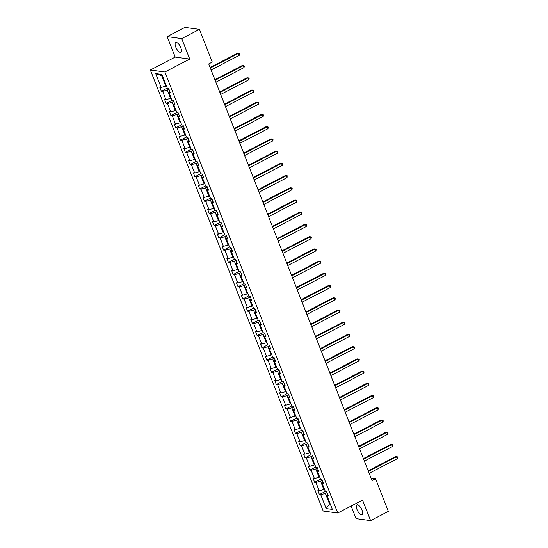 <?xml version="1.0" encoding="UTF-8"?>
<svg xmlns="http://www.w3.org/2000/svg" width="548" height="548" viewBox="0 0 548 548"><rect width="100%" height="100%" fill="white"/><g stroke="black" fill="none" stroke-linecap="round" stroke-linejoin="round"><path stroke-width="0.82" d="M362.009 510.161A5.555 2.151 -117.4 0 0 356.94 504.886A5.555 2.151 -117.4 0 0 356.981 509.476A5.555 2.151 -117.4 0 0 362.057 514.743A5.555 2.151 -117.4 0 0 362.009 510.161M180.792 47.738A5.555 2.151 -117.4 0 0 175.716 42.47A5.555 2.151 -117.4 0 0 175.764 47.053A5.555 2.151 -117.4 0 0 180.833 52.327A5.555 2.151 -117.4 0 0 180.792 47.738M351.138 506.051L356.07 518.62L370.606 520.6L388.347 511.387L375.531 478.678L371.017 478.062M150.358 70L323.19 511.031L337.732 513.01L164.893 71.98L150.358 70L175.202 57.102L189.738 59.081L181.71 38.593L167.167 36.613L175.202 57.102M167.167 36.613L184.916 27.4L199.451 29.38L181.71 38.593M327.012 492.536L325.375 493.392L329.519 503.968L326.176 508.578L320.738 494.714L319.422 494.536L325.341 491.46M330.122 503.653L329.519 503.968L330.286 504.071M325.375 493.392L320.738 494.714M322.217 480.315L320.58 481.165L323.834 489.474L319.203 490.796L317.888 490.618L319.422 494.536M319.203 490.796L315.949 482.493L314.634 482.309L320.553 479.24M317.429 468.095L315.792 468.944L319.046 477.246L314.415 478.575L313.1 478.39L314.634 482.309M314.415 478.575L311.161 470.266L309.846 470.088L315.764 467.012M312.641 455.874L311.004 456.724L314.257 465.026L309.627 466.348L308.312 466.17L309.846 470.088M309.627 466.348L306.373 458.046L305.051 457.868L310.969 454.792M307.853 443.647L306.209 444.497L309.469 452.806L304.832 454.128L303.517 453.95L305.051 457.868M304.832 454.128L301.578 445.825L300.263 445.64L306.181 442.572M303.058 431.427L301.421 432.276L304.674 440.585L300.044 441.907L298.729 441.729L300.263 445.64M300.044 441.907L296.79 433.598L295.475 433.42L301.393 430.351M298.27 419.206L296.632 420.056L299.886 428.358L295.256 429.68L293.94 429.502L295.475 433.42M295.256 429.68L292.002 421.378L290.687 421.2L296.605 418.124M293.481 406.979L291.844 407.835L295.098 416.138L290.467 417.46L289.152 417.281L290.687 421.2M290.467 417.46L287.214 409.157L285.892 408.972L291.81 405.904M288.693 394.759L287.049 395.608L290.31 403.917L285.672 405.239L284.357 405.061L285.892 408.972M285.672 405.239L282.419 396.93L281.103 396.752L287.022 393.683M283.898 382.538L282.261 383.388L285.515 391.69L280.884 393.012L279.569 392.834L281.103 396.752M280.884 393.012L277.631 384.71L276.315 384.532L282.234 381.456M279.11 370.311L277.473 371.167L280.727 379.469L276.096 380.792L274.781 380.613L276.315 384.532M276.096 380.792L272.842 372.489L271.527 372.311L277.446 369.236M274.322 358.091L272.685 358.94L275.939 367.249L271.308 368.571L269.986 368.393L271.527 372.311M271.308 368.571L268.047 360.262L266.732 360.084L272.651 357.015M269.534 345.87L267.89 346.72L271.144 355.022L266.513 356.351L265.198 356.166L266.732 360.084M266.513 356.351L263.259 348.042L261.944 347.864L267.862 344.788M264.739 333.643L263.102 334.499L266.355 342.801L261.725 344.123L260.41 343.945L261.944 347.864M261.725 344.123L258.471 335.821L257.156 335.643L263.074 332.568M259.951 321.423L258.314 322.272L261.567 330.581L256.937 331.903L255.621 331.725L257.156 335.643M256.937 331.903L253.683 323.594L252.368 323.416L258.286 320.347M255.163 309.202L253.525 310.052L256.779 318.354L252.149 319.683L250.826 319.498L252.368 323.416M252.149 319.683L248.888 311.374L247.573 311.196L253.491 308.12M250.374 296.982L248.73 297.831L251.984 306.133L247.354 307.455L246.038 307.277L247.573 311.196M247.354 307.455L244.1 299.153L242.785 298.975L248.703 295.899M245.579 284.755L243.942 285.604L247.196 293.913L242.565 295.235L241.25 295.057L242.785 298.975M242.565 295.235L239.312 286.933L237.996 286.748L243.915 283.679M240.791 272.534L239.154 273.384L242.408 281.693L237.777 283.015L236.462 282.83L237.996 286.748M237.777 283.015L234.523 274.706L233.201 274.527L239.12 271.459M236.003 260.314L234.366 261.163L237.62 269.465L232.989 270.787L231.667 270.609L233.201 274.527M232.989 270.787L229.728 262.485L228.413 262.307L234.332 259.231M231.208 248.086L229.571 248.936L232.825 257.245L228.194 258.567L226.879 258.389L228.413 262.307M228.194 258.567L224.94 250.265L223.625 250.08L229.544 247.011M226.42 235.866L224.783 236.715L228.036 245.025L223.406 246.347L222.091 246.168L223.625 250.08M223.406 246.347L220.152 238.038L218.837 237.859L224.755 234.791M221.632 223.646L219.995 224.495L223.248 232.797L218.618 234.119L217.303 233.941L218.837 237.859M218.618 234.119L215.364 225.817L214.042 225.639L219.96 222.563M216.844 211.418L215.2 212.275L218.46 220.577L213.823 221.899L212.508 221.721L214.042 225.639M213.823 221.899L210.569 213.597L209.254 213.419L215.172 210.343M212.049 199.198L210.411 200.047L213.665 208.356L209.035 209.679L207.719 209.5L209.254 213.419M209.035 209.679L205.781 201.369L204.466 201.191L210.384 198.123M207.26 186.978L205.623 187.827L208.877 196.129L204.246 197.451L202.931 197.273L204.466 201.191M204.246 197.451L200.993 189.149L199.678 188.971L205.596 185.895M202.472 174.75L200.835 175.607L204.089 183.909L199.458 185.231L198.143 185.053L199.678 188.971M199.458 185.231L196.205 176.929L194.883 176.751L200.801 173.675M197.684 162.53L196.04 163.379L199.301 171.688L194.663 173.01L193.348 172.832L194.883 176.751M194.663 173.01L191.41 164.701L190.094 164.523L196.013 161.454M192.889 150.31L191.252 151.159L194.506 159.461L189.875 160.79L188.56 160.605L190.094 164.523M189.875 160.79L186.621 152.481L185.306 152.303L191.225 149.227M188.101 138.082L186.464 138.939L189.718 147.241L185.087 148.563L183.772 148.385L185.306 152.303M185.087 148.563L181.833 140.261L180.518 140.083L186.436 137.007M183.313 125.862L181.676 126.711L184.929 135.02L180.299 136.342L178.977 136.164L180.518 140.083M180.299 136.342L177.038 128.04L175.723 127.855L181.641 124.786M178.525 113.642L176.881 114.491L180.134 122.793L175.504 124.122L174.189 123.937L175.723 127.855M175.504 124.122L172.25 115.813L170.935 115.635L176.853 112.559M173.73 101.421L172.093 102.271L175.346 110.573L170.716 111.895L169.401 111.717L170.935 115.635M170.716 111.895L167.462 103.593L166.147 103.414L172.065 100.339M168.942 89.194L167.304 90.043L170.558 98.352L165.928 99.674L164.612 99.496L166.147 103.414M165.928 99.674L162.674 91.372L161.359 91.187L167.277 88.118M162.393 75.658L161.626 75.549L165.77 86.132L161.139 87.454L159.817 87.276L161.359 91.187M161.139 87.454L155.701 73.583L161.907 74.432L167.346 88.297L168.661 88.475L170.195 92.393L168.88 92.215L172.134 100.517L173.449 100.702L174.983 104.62L173.668 104.435L176.922 112.744L178.237 112.922L179.778 116.84L178.456 116.662L181.717 124.965L183.032 125.143L184.566 129.061L183.251 128.883L186.505 137.185L187.82 137.37L189.355 141.281L188.039 141.103L191.293 149.412L192.608 149.59L194.143 153.508L192.828 153.33L196.081 161.633L197.403 161.811L198.938 165.729L197.623 165.551L200.876 173.853L202.191 174.038L203.726 177.949L202.411 177.771L205.664 186.08L206.98 186.258L208.514 190.177L207.199 189.998L210.453 198.301L211.768 198.479L213.302 202.397L211.987 202.219L215.241 210.521L216.563 210.699L218.097 214.617L216.782 214.439L220.036 222.748L221.351 222.926L222.885 226.845L221.57 226.66L224.824 234.969L226.139 235.147L227.673 239.065L226.358 238.887L229.612 247.189L230.927 247.367L232.468 251.285L231.146 251.107L234.4 259.416L235.722 259.594L237.257 263.513L235.941 263.328L239.195 271.637L240.51 271.815L242.045 275.733L240.73 275.555L243.983 283.857L245.299 284.035L246.833 287.953L245.518 287.775L248.771 296.078L250.087 296.263L251.628 300.181L250.306 299.996L253.566 308.305L254.882 308.483L256.416 312.401L255.101 312.223L258.355 320.525L259.67 320.703L261.204 324.622L259.889 324.443L263.143 332.746L264.458 332.931L265.992 336.842L264.677 336.664L267.931 344.973L269.246 345.151L270.787 349.069L269.465 348.891L272.726 357.193L274.041 357.371L275.576 361.29L274.26 361.111L277.514 369.414L278.829 369.592L280.364 373.51L279.048 373.332L282.302 381.641L283.617 381.819L285.152 385.737L283.837 385.559L287.09 393.861L288.412 394.039L289.947 397.958L288.632 397.78L291.885 406.082L293.201 406.26L294.735 410.178L293.42 410L296.674 418.309L297.989 418.487L299.523 422.405L298.208 422.22L301.462 430.529L302.777 430.707L304.311 434.626L302.996 434.448L306.25 442.75L307.572 442.928L309.106 446.846L307.791 446.668L311.045 454.97L312.36 455.155L313.894 459.073L312.579 458.888L315.833 467.197L317.148 467.375L318.683 471.294L317.367 471.116L320.621 479.418L321.936 479.596L323.478 483.514L322.156 483.336L325.409 491.638L326.731 491.823L328.266 495.735L326.951 495.556L332.383 509.428L326.176 508.578M199.451 29.38L212.275 62.088L208.726 63.931L371.982 480.521L375.531 478.678M322.978 482.247L322.156 483.336M324.437 489.159L323.834 489.474M320.58 481.165L315.949 482.493M318.189 470.026L317.367 471.116M319.648 476.938L319.046 477.246M315.792 468.944L311.161 470.266M313.394 457.799L312.579 458.888M314.86 464.711L314.257 465.026M311.004 456.724L306.373 458.046M308.606 445.579L307.791 446.668M310.072 452.49L309.469 452.806M306.209 444.497L301.578 445.825M303.818 433.358L302.996 434.448M305.277 440.27L304.674 440.585M301.421 432.276L296.79 433.598M299.03 421.131L298.208 422.22M300.489 428.043L299.886 428.358M296.632 420.056L292.002 421.378M294.235 408.911L293.42 410M295.701 415.822L295.098 416.138M291.844 407.835L287.214 409.157M289.447 396.69L288.632 397.78M290.913 403.602L290.31 403.917M287.049 395.608L282.419 396.93M284.659 384.463L283.837 385.559M286.118 391.382L285.515 391.69M282.261 383.388L277.631 384.71M279.87 372.243L279.048 373.332M281.329 379.154L280.727 379.469M277.473 371.167L272.842 372.489M275.075 360.022L274.26 361.111M276.541 366.934L275.939 367.249M272.685 358.94L268.047 360.262M270.287 347.795L269.465 348.891M271.753 354.714L271.144 355.022M267.89 346.72L263.259 348.042M265.499 335.575L264.677 336.664M266.958 342.486L266.355 342.801M263.102 334.499L258.471 335.821M260.704 323.354L259.889 324.443M262.17 330.266L261.567 330.581M258.314 322.272L253.683 323.594M255.916 311.127L255.101 312.223M257.382 318.046L256.779 318.354M253.525 310.052L248.888 311.374M251.128 298.907L250.306 299.996M252.594 305.818L251.984 306.133M248.73 297.831L244.1 299.153M246.34 286.686L245.518 287.775M247.799 293.598L247.196 293.913M243.942 285.604L239.312 286.933M241.545 274.466L240.73 275.555M243.011 281.377L242.408 281.693M239.154 273.384L234.523 274.706M236.757 262.239L235.941 263.328M238.222 269.15L237.62 269.465M234.366 261.163L229.728 262.485M231.968 250.018L231.146 251.107M233.427 256.93L232.825 257.245M229.571 248.936L224.94 250.265M227.18 237.798L226.358 238.887M228.639 244.709L228.036 245.025M224.783 236.715L220.152 238.038M222.385 225.571L221.57 226.66M223.851 232.489L223.248 232.797M219.995 224.495L215.364 225.817M217.597 213.35L216.782 214.439M219.063 220.262L218.46 220.577M215.2 212.275L210.569 213.597M212.809 201.13L211.987 202.219M214.268 208.041L213.665 208.356M210.411 200.047L205.781 201.369M208.021 188.902L207.199 189.998M209.48 195.821L208.877 196.129M205.623 187.827L200.993 189.149M203.226 176.682L202.411 177.771M204.692 183.594L204.089 183.909M200.835 175.607L196.205 176.929M198.438 164.462L197.623 165.551M199.904 171.373L199.301 171.688M196.04 163.379L191.41 164.701M193.65 152.234L192.828 153.33M195.109 159.153L194.506 159.461M191.252 151.159L186.621 152.481M188.861 140.014L188.039 141.103M190.32 146.926L189.718 147.241M186.464 138.939L181.833 140.261M184.066 127.794L183.251 128.883M185.532 134.705L184.929 135.02M181.676 126.711L177.038 128.04M179.278 115.573L178.456 116.662M180.744 122.485L180.134 122.793M176.881 114.491L172.25 115.813M174.49 103.346L173.668 104.435M175.949 110.258L175.346 110.573M172.093 102.271L167.462 103.593M169.695 91.126L168.88 92.215M171.161 98.037L170.558 98.352M167.304 90.043L162.674 91.372M370.606 520.6L362.577 500.112L337.732 513.01M189.738 59.081L164.893 71.98M166.373 85.817L165.77 86.132M161.626 75.549L155.701 73.583M327.766 494.467L326.951 495.556M210.329 68.027L238.414 53.444L239.181 55.403L211.096 69.98M210.117 67.486L237.428 53.307L239.271 53.512L239.579 54.293L239.181 55.403M237.428 53.307L239.271 53.512M215.117 80.248L243.202 65.664L243.97 67.623L215.885 82.207M214.905 79.713L242.216 65.534L244.059 65.733L244.367 66.52L243.97 67.623M242.216 65.534L244.059 65.733M219.906 92.468L247.991 77.891L248.758 79.85L220.673 94.427M219.7 91.934L247.011 77.754L248.847 77.96L249.155 78.741L248.758 79.85M247.011 77.754L248.847 77.96M224.694 104.689L252.779 90.112L253.546 92.071L225.461 106.648M224.488 104.154L251.799 89.975L253.642 90.18L253.95 90.961L253.546 92.071M251.799 89.975L253.642 90.18M229.489 116.916L257.574 102.332L258.341 104.291L230.256 118.875M229.276 116.382L256.587 102.202L258.43 102.401L258.738 103.188L258.341 104.291M256.587 102.202L258.43 102.401M234.277 129.136L262.362 114.559L263.129 116.512L235.044 131.095M234.065 128.602L261.375 114.422L263.218 114.628L263.526 115.409L263.129 116.512M261.375 114.422L263.218 114.628M239.065 141.357L267.15 126.78L267.917 128.739L239.832 143.316M238.859 140.822L266.17 126.643L268.006 126.848L268.315 127.629L267.917 128.739M266.17 126.643L268.006 126.848M243.853 153.584L271.938 139L272.705 140.959L244.627 155.543M243.648 153.05L270.959 138.87L272.801 139.069L273.11 139.856L272.705 140.959M270.959 138.87L272.801 139.069M248.648 165.804L276.733 151.221L277.5 153.18L249.415 167.763M248.436 165.27L275.747 151.09L277.589 151.289L277.898 152.077L277.5 153.18M275.747 151.09L277.589 151.289M253.436 178.025L281.521 163.448L282.289 165.407L254.204 179.984M253.224 177.49L280.542 163.311L282.378 163.516L282.686 164.297L282.289 165.407M280.542 163.311L282.378 163.516M258.224 190.252L286.309 175.668L287.077 177.627L258.992 192.211M258.019 189.718L285.33 175.538L287.173 175.737L287.077 177.627M285.33 175.538L287.173 175.737M263.019 202.472L291.098 187.889L291.872 189.848L263.787 204.431M262.807 201.938L290.118 187.759L291.961 187.957L292.269 188.745L291.872 189.848M290.118 187.759L291.961 187.957M267.808 214.693L295.893 200.116L296.66 202.075L268.575 216.652M267.595 214.158L294.906 199.979L296.749 200.184L297.057 200.965L296.66 202.075M294.906 199.979L296.749 200.184M272.596 226.92L300.681 212.336L301.448 214.295L273.363 228.872M272.383 226.379L299.701 212.199L301.537 212.405L301.845 213.186L301.448 214.295M299.701 212.199L301.537 212.405M277.384 239.14L305.469 224.557L306.236 226.516L278.151 241.099M277.178 238.606L304.489 224.427L306.332 224.625L306.236 226.516M304.489 224.427L306.332 224.625M282.179 251.361L310.264 236.784L311.031 238.743L282.946 253.32M281.967 250.826L309.278 236.647L311.12 236.852L311.428 237.633L311.031 238.743M309.278 236.647L311.12 236.852M286.967 263.581L315.052 249.004L315.819 250.963L287.734 265.54M286.755 263.047L314.066 248.867L315.908 249.073L316.217 249.854L315.819 250.963M314.066 248.867L315.908 249.073M291.755 275.808L319.84 261.225L320.607 263.184L292.522 277.768M291.55 275.274L318.861 261.095L320.696 261.293L321.005 262.081L320.607 263.184M318.861 261.095L320.696 261.293M296.543 288.029L324.628 273.452L325.396 275.411L297.311 289.988M296.338 287.495L323.649 273.315L325.491 273.521L325.396 275.411M323.649 273.315L325.491 273.521M301.338 300.249L329.423 285.672L330.191 287.632L302.106 302.208M301.126 299.715L328.437 285.535L330.28 285.741L330.588 286.522L330.191 287.632M328.437 285.535L330.28 285.741M306.127 312.476L334.212 297.893L334.979 299.852L306.894 314.436M305.914 311.942L333.225 297.763L335.068 297.961L335.376 298.749L334.979 299.852M333.225 297.763L335.068 297.961M310.915 324.697L339 310.12L339.767 312.072L311.682 326.656M310.709 324.163L338.02 309.983L339.856 310.182L340.164 310.969L339.767 312.072M338.02 309.983L339.856 310.182M315.703 336.917L343.788 322.34L344.555 324.3L316.477 338.876M315.497 336.383L342.808 322.203L344.651 322.409L344.959 323.19L344.555 324.3M342.808 322.203L344.651 322.409M320.498 349.144L348.583 334.561L349.35 336.52L321.265 351.104M320.285 348.61L347.596 334.431L349.439 334.629L349.747 335.41L349.35 336.52M347.596 334.431L349.439 334.629M325.286 361.365L353.371 346.781L354.138 348.74L326.053 363.324M325.074 360.831L352.385 346.651L354.227 346.85L354.535 347.638L354.138 348.74M352.385 346.651L354.227 346.85M330.074 373.585L358.159 359.009L358.926 360.968L330.841 375.544M329.869 373.051L357.18 358.872L359.015 359.077L359.324 359.858L358.926 360.968M357.18 358.872L359.015 359.077M334.862 385.813L362.947 371.229L363.714 373.188L335.636 387.772M334.657 385.271L361.968 371.099L363.81 371.297L364.119 372.078L363.714 373.188M361.968 371.099L363.81 371.297M339.657 398.033L367.742 383.449L368.509 385.408L340.424 399.992M339.445 397.499L366.756 383.319L368.599 383.518L368.907 384.306L368.509 385.408M366.756 383.319L368.599 383.518M344.445 410.253L372.53 395.677L373.298 397.636L345.213 412.212M344.233 409.719L371.551 395.54L373.387 395.745L373.695 396.526L373.298 397.636M371.551 395.54L373.387 395.745M349.234 422.481L377.319 407.897L378.086 409.856L350.001 424.433M349.028 421.939L376.339 407.76L378.182 407.965L378.086 409.856M376.339 407.76L378.182 407.965M354.029 434.701L382.107 420.117L382.881 422.076L354.796 436.66M353.816 434.167L381.127 419.987L382.97 420.186L383.278 420.974L382.881 422.076M381.127 419.987L382.97 420.186M358.817 446.921L386.902 432.345L387.669 434.304L359.584 448.88M358.604 446.387L385.915 432.208L387.758 432.413L388.066 433.194L387.669 434.304M385.915 432.208L387.758 432.413M363.605 459.142L391.69 444.565L392.457 446.524L364.372 461.101M363.393 458.608L390.71 444.428L392.546 444.634L392.854 445.414L392.457 446.524M390.71 444.428L392.546 444.634M368.393 471.369L396.478 456.785L397.245 458.745L369.16 473.328M368.188 470.835L395.498 456.655L397.341 456.854L397.245 458.745M395.498 456.655L397.341 456.854"/></g></svg>
